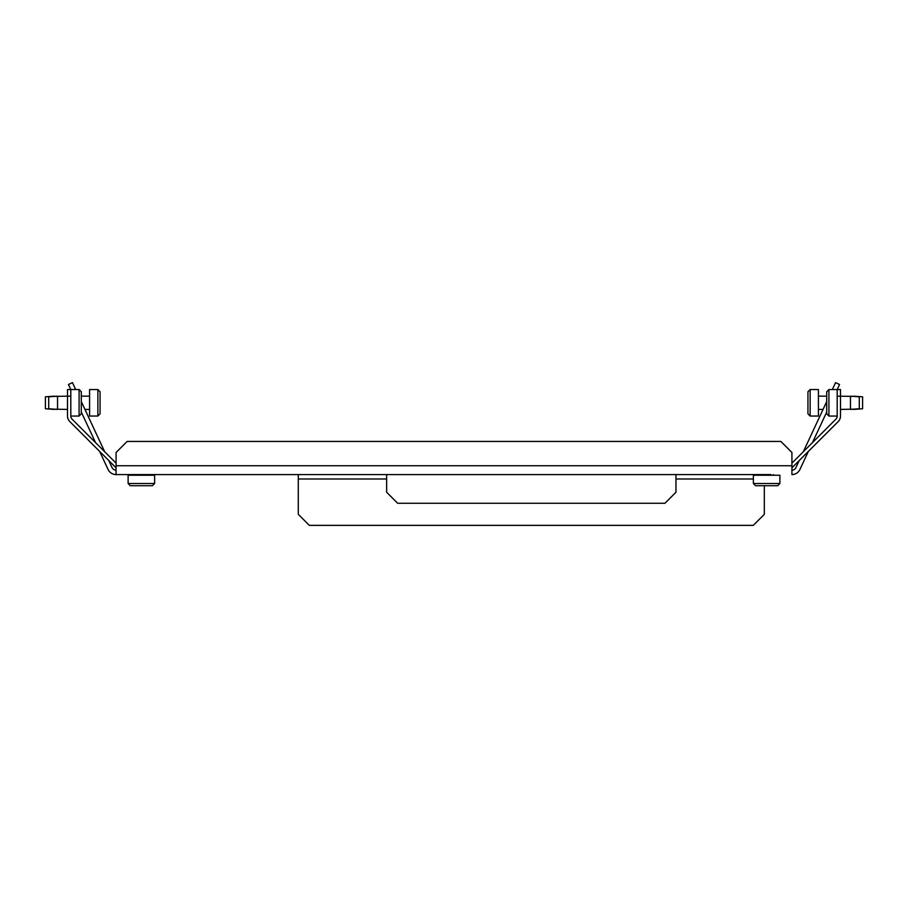 <?xml version="1.0" encoding="UTF-8"?>
<svg xmlns="http://www.w3.org/2000/svg" width="908" height="908" viewBox="0 0 908 908"><rect width="100%" height="100%" fill="white"/><g stroke="black" fill="none" stroke-linecap="round" stroke-linejoin="round"><path stroke-width="1.36" d="M818.426 416.046L810.14 416.046L810.14 389.543L818.426 389.543L818.426 416.046M818.426 409.417L823.057 409.417M840.502 409.417L853.77 409.168M853.77 396.41L837.187 396.16L837.187 389.555L840.502 389.555L840.502 416.057A7.729 7.729 0 0 1 838.243 421.516L792.094 467.665A7.729 7.729 0 0 1 791.924 467.836M826.711 396.16L818.426 396.16M810.14 389.543L807.938 391.745L807.938 413.832L810.14 416.046M853.77 396.16L862.6 396.83L862.6 408.759L853.77 409.417M89.574 416.046L97.86 416.046L97.86 389.543L89.574 389.543L89.574 416.046M89.574 409.417L84.943 409.417M67.498 409.417L54.23 409.168M54.23 396.41L67.498 396.16L67.498 389.555L70.801 389.543L70.813 416.057L79.087 416.046L79.087 389.543L70.801 389.543L68.441 384.493L72.447 382.631L75.67 389.543M81.289 396.16L89.574 396.16M97.86 389.543L100.062 391.745L100.062 413.832L97.86 416.046M54.23 396.16L45.4 396.83L45.4 408.759L54.23 409.417M837.187 396.16L837.187 416.057L828.913 416.046L828.913 389.543L837.199 389.543L839.56 384.493L835.553 382.631L839.56 384.493L835.553 382.631L832.33 389.543M828.913 389.543L826.711 391.745L826.711 413.832L828.913 416.046M859.286 408.759L850.455 409.417L850.455 396.16L859.286 396.83L859.286 408.759M779.881 475.236L779.881 483.521L753.379 483.521L753.379 475.236L779.881 475.236M773.264 475.236L773.264 474.578M760.007 474.578L760.007 475.236M753.379 483.521L755.592 485.723L777.679 485.723L779.881 483.521M837.187 416.057A4.415 4.415 0 0 1 835.893 419.178L791.924 463.148M57.545 396.16L57.545 409.417L48.714 408.759L48.714 396.83L57.545 396.16M79.087 389.543L81.289 391.745L81.289 413.832L79.087 416.046M128.119 475.236L128.119 483.521L154.621 483.521L154.621 475.236L128.119 475.236M134.736 475.236L134.736 474.578M147.993 474.578L147.993 475.236M154.621 483.521L152.408 485.723L130.321 485.723L128.119 483.521M116.076 467.836A7.729 7.729 0 0 1 115.906 467.665L69.757 421.516A7.729 7.729 0 0 1 67.498 416.057L67.498 396.16L70.813 396.16M70.813 416.057A4.415 4.415 0 0 0 72.107 419.178L116.076 463.148M675.972 492.238L664.928 503.282L675.972 492.238L675.972 478.993L753.379 478.993M386.638 492.238L397.681 503.282L664.928 503.282L397.681 503.282L386.638 492.238L386.638 474.578L675.972 474.578L675.972 478.993M143.68 474.578L298.289 474.578L298.289 514.325L309.333 525.369L753.277 525.369L764.32 514.325L764.32 485.723M808.358 451.401L799.925 469.47A8.83 8.83 0 0 1 791.924 474.578L791.924 452.49L780.88 441.447L127.12 441.447L116.076 452.49L116.076 474.578L137.063 474.578M675.972 474.578L764.32 474.578M770.937 474.578L116.076 474.578A8.83 8.83 0 0 1 108.075 469.47L99.642 451.401M81.289 401.586L104.681 451.753M108.778 460.538L112.07 467.609A4.415 4.415 0 0 0 116.076 470.151M791.924 470.151A4.415 4.415 0 0 0 795.93 467.609L799.222 460.538M803.319 451.753L826.711 401.586M826.711 412.039L812.444 442.627M298.289 474.578L386.638 474.578M95.556 442.627L81.289 412.039M298.289 478.993L386.638 478.993M791.924 465.736L116.076 465.736"/></g></svg>
